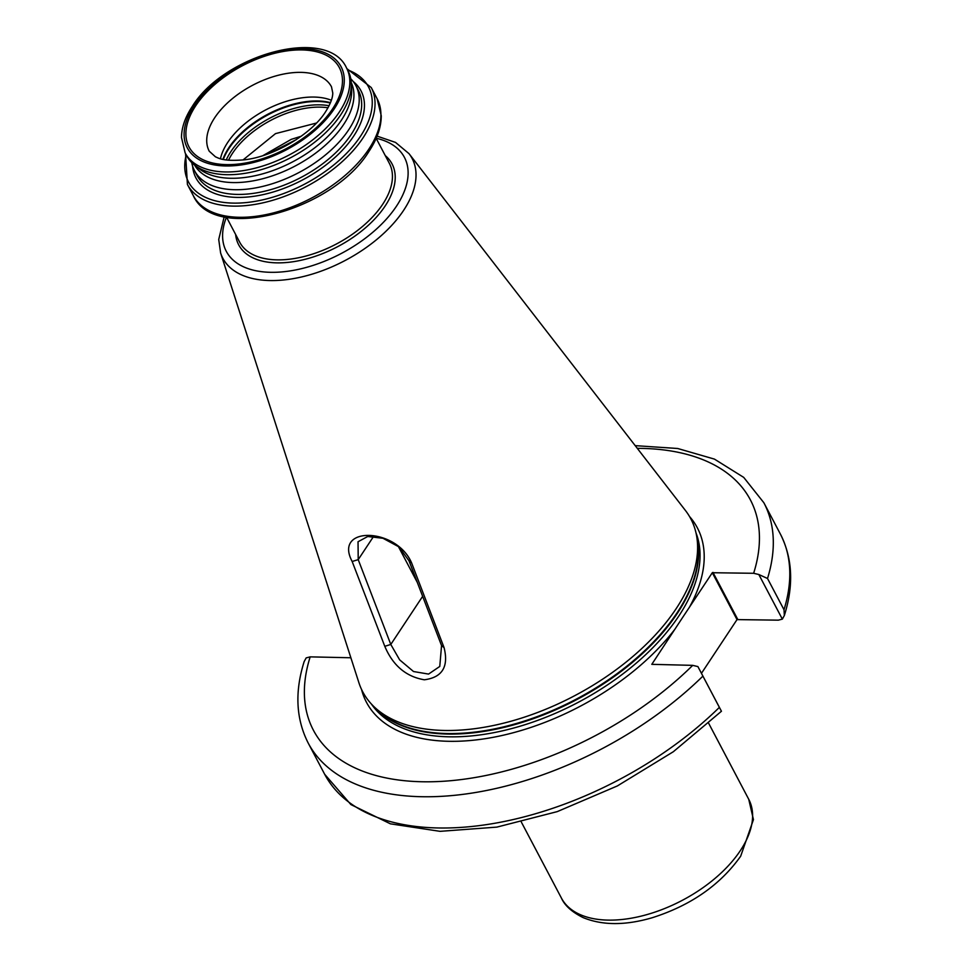 <?xml version="1.0" encoding="UTF-8"?>
<svg xmlns="http://www.w3.org/2000/svg" width="972" height="972" viewBox="0 0 972 972"><rect width="100%" height="100%" fill="white"/><g stroke="black" fill="none" stroke-linecap="round" stroke-linejoin="round"><path stroke-width="1.46" d="M316.435 123.055L275.501 133.626L243.109 159.894M331.355 100.274A69.097 38.115 -27.8 0 0 227.703 142.447A69.097 38.115 -27.8 0 0 220.45 158.752M191.727 162.591A91.198 50.313 -27.8 0 0 194.534 170.708A91.198 50.313 -27.8 0 0 265.842 185.616A91.198 50.313 -27.8 0 0 348.681 129.811A91.198 50.313 -27.8 0 0 355.873 85.645A91.198 50.313 -27.8 0 0 350.746 78.744M194.607 165.131A88.549 48.855 -27.8 0 0 264.263 178.326A88.549 48.855 -27.8 0 0 343.711 124.392A88.549 48.855 -27.8 0 0 351.22 82.559A91.198 50.313 -27.8 0 0 347.952 70.616L346.494 67.87C327.54 25.697 223.852 54.553 192.225 106.519C185.19 117.15 181.606 127.478 181.485 137.465L185.154 152.944A91.198 50.313 -27.8 0 0 256.474 167.84A91.198 50.313 -27.8 0 0 339.313 112.035A91.198 50.313 -27.8 0 0 346.494 67.87M194.631 165.143L199.564 169.007A88.549 48.855 -27.8 0 0 270.921 171.266A88.549 48.855 -27.8 0 0 341.451 120.103A88.549 48.855 -27.8 0 0 351.621 88.841L351.22 82.584A91.198 50.313 -27.8 0 1 340.759 114.781A91.198 50.313 -27.8 0 1 268.114 167.476A91.198 50.313 -27.8 0 1 194.631 165.143A91.198 50.313 -27.8 0 1 186.6 155.678L185.154 152.944M350.868 657.765L310.177 656.865A246.985 136.262 -27.8 0 0 421.593 781.743A246.985 136.262 -27.8 0 0 692.708 665.358L651.799 664.338L682.04 618.35L712.306 572.727L753.64 573.286A246.985 136.262 -27.8 0 0 637.304 448.347M409.018 153.661A106.981 59.025 -27.8 0 1 403.672 210.268A106.981 59.025 -27.8 0 1 301.782 276.911A106.981 59.025 -27.8 0 1 220.62 252.987L358.887 682.672A185.445 102.315 -27.8 0 0 373.77 706.474A185.445 102.315 -27.8 0 0 522.924 717.64A185.445 102.315 -27.8 0 0 676.184 608.63A185.445 102.315 -27.8 0 0 696.669 536.228A185.445 102.315 -27.8 0 0 685.442 510.494L409.018 153.661L395.519 142.41L377.087 136.129M296.363 139.591L268.6 153.661M263.084 155.556L291.211 139.373L301.211 136.238M444.07 647.631C448.845 666.707 442.272 677.435 424.351 679.793C406.077 676.67 392.895 665.516 384.791 646.319L352.168 561.488C333.092 525.84 396.284 527.164 411.557 562.8L444.07 647.631L441.555 645.578L408.981 560.759L398.872 546.847L382.956 538.269L367.732 536.508L358.036 541.744L358.218 559.641L390.793 644.46L399.662 659.867L413.525 671.531L428.555 674.082L439.769 666.452L441.555 645.578M758.828 574.513L767.516 578.486L784.003 609.736L784.355 615.47L782.351 619.128L758.828 574.513L753.64 573.286M701.456 673.329L737.019 619.601L778.353 620.16L782.351 619.128M719.377 707.373L697.896 666.585L721.443 711.249L673.341 751.721L617.39 785.923L557.248 811.62L496.874 827.111L440.085 831.339L390.416 823.831L350.904 804.573L324.66 774.259A257.568 142.106 -27.8 0 0 719.377 707.373L721.418 711.2M692.708 665.358L697.896 666.585M702.902 676.123A257.568 142.106 152.2 0 1 308.185 743.021C295.974 718.964 294.638 691.809 304.175 661.555L306.18 657.898L310.177 656.865M398.313 546.398L417.255 582.325M408.981 560.759L411.557 562.8M373.588 536.41L358.218 559.641L352.168 561.488M384.791 646.319L390.793 644.46L422.638 596.346M214.691 117.77A69.097 38.115 -27.8 0 0 209.247 151.219L215.468 156.832C218.736 158.096 222.697 161.534 243.668 159.882C273.351 156.99 311.66 134.124 325.584 111.756C330.468 103.931 332.861 97.637 332.752 92.887L331.476 86.775A69.097 38.115 -27.8 0 0 277.445 75.488A69.097 38.115 -27.8 0 0 214.691 117.77M332.643 108.803A84.977 46.875 152.2 0 1 226.233 164.62A84.977 46.875 152.2 0 1 195.712 105.766A84.977 46.875 152.2 0 1 302.134 49.937A84.977 46.875 152.2 0 1 332.643 108.803M328.001 107.783A70.142 38.698 -27.8 0 0 232.539 153.212A70.142 38.698 -27.8 0 0 228.529 160.222M226.245 159.955A71.078 39.208 152.2 0 1 230.923 151.547A71.078 39.208 152.2 0 1 329.083 105.741M222.892 159.372A70.968 39.147 152.2 0 1 228.918 147.586A70.968 39.147 152.2 0 1 330.48 102.643M330.322 103.032A71.078 39.208 -27.8 0 0 229.149 148.194A71.078 39.208 -27.8 0 0 223.305 159.457M748.732 799.276L753.446 819.603L740.676 856.211C720.24 884.945 690.776 905.454 652.285 917.714C625.446 925.575 602.385 925.526 583.115 917.592C571.973 912.088 564.732 905.576 561.403 898.043A105.887 58.417 -27.8 0 0 644.205 915.345A105.887 58.417 -27.8 0 0 740.385 850.549A105.887 58.417 -27.8 0 0 748.732 799.276L708.685 723.314M377.112 98.694L381.255 115.777C381.218 127.186 377.148 139.02 369.044 151.28C333.044 210.56 214.557 243.377 193.294 195.615A103.907 57.324 -27.8 0 0 274.554 212.601A103.907 57.324 -27.8 0 0 368.923 149.008A103.907 57.324 -27.8 0 0 377.112 98.694L371.231 87.529L346.907 68.66M193.294 195.615L187.414 184.449A103.907 57.324 -27.8 0 0 268.661 201.435A103.907 57.324 -27.8 0 0 363.042 137.854A103.907 57.324 -27.8 0 0 371.231 87.529M186.199 154.9A101.781 56.157 -27.8 0 0 247.082 202.48A101.781 56.157 -27.8 0 0 360.503 136.25A101.781 56.157 -27.8 0 0 347.539 69.838M192.638 166.188A93.312 51.48 -27.8 0 0 259.014 195.445A93.312 51.48 -27.8 0 0 353.687 136.092A93.312 51.48 -27.8 0 0 353.213 81.526M194.534 170.708L197 175.397A91.198 50.313 -27.8 0 0 268.321 190.305A91.198 50.313 -27.8 0 0 351.147 134.501A91.198 50.313 -27.8 0 0 358.34 90.335L355.873 85.645M194.121 105.729A86.958 47.98 -27.8 0 0 225.346 165.957A86.958 47.98 -27.8 0 0 334.247 108.84A86.958 47.98 -27.8 0 0 303.021 48.6A86.958 47.98 -27.8 0 0 194.121 105.729M689.148 607.707A187.037 103.19 -27.8 0 0 689.525 516.521M371.377 704.007A183.854 101.44 -27.8 0 0 517.177 727.056A183.854 101.44 -27.8 0 0 678.821 616.017A183.854 101.44 -27.8 0 0 695.988 532.85M375.01 707.677A183.854 101.44 -27.8 0 0 522.474 722.293A183.854 101.44 -27.8 0 0 677.375 613.283A183.854 101.44 -27.8 0 0 696.96 537.929M373.77 706.474L377.148 709.742A183.963 101.489 -27.8 0 0 525.111 720.811A183.963 101.489 -27.8 0 0 677.144 612.676A183.963 101.489 -27.8 0 0 697.459 540.857L696.669 536.228M226.452 217.206A100.699 55.55 -27.8 0 0 279.426 272.099A100.699 55.55 -27.8 0 0 396.491 206.149A100.699 55.55 -27.8 0 0 376.2 138.255M235.637 234.495A86.69 47.835 -27.8 0 0 297.748 260.946A86.69 47.835 -27.8 0 0 385.216 205.894A86.69 47.835 -27.8 0 0 385.277 155.605M226.537 217.218L239.72 242.235A84.576 46.656 -27.8 0 0 305.864 256.049A84.576 46.656 -27.8 0 0 382.676 204.302A84.576 46.656 -27.8 0 0 389.347 163.345L376.164 138.328M784.003 609.736A257.568 142.106 -27.8 0 0 780.346 534.005L763.871 502.755A257.568 142.106 152.2 0 1 767.516 578.486M361.548 689.44A187.037 103.19 -27.8 0 0 494.238 737.116A187.037 103.19 -27.8 0 0 674.993 629.103M712.962 572.387L737.675 619.261M712.306 572.727L737.019 619.601M187.414 184.449L185.567 153.722M561.403 898.043L521.357 822.093M220.62 252.987L218.724 239.489L224.192 216.744M780.346 534.005C792.557 558.062 793.893 585.205 784.355 615.47M763.871 502.755L743.714 477.386L714.444 459.112L677.739 448.505L635.202 445.638M324.66 774.259L308.185 743.021"/></g></svg>
